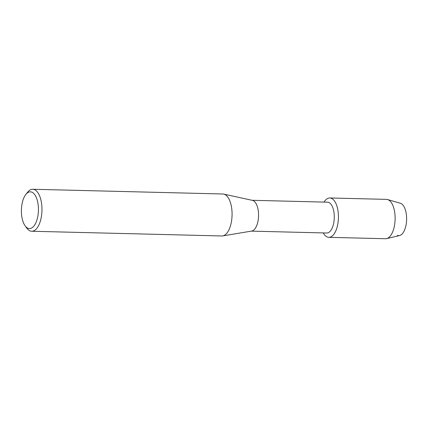 <?xml version="1.0" encoding="UTF-8"?>
<svg xmlns="http://www.w3.org/2000/svg" width="428" height="428" viewBox="0 0 428 428"><rect width="100%" height="100%" fill="white"/><g stroke="black" fill="none" stroke-linecap="round" stroke-linejoin="round"><path stroke-width="0.64" d="M252.108 200.299L327.511 202.177A15.419 7.142 91.4 0 1 328.725 202.428A15.419 7.142 91.4 0 1 334.215 219.083A15.419 7.142 91.4 0 1 326.746 233.009L251.343 231.131M327.276 237A19.688 9.122 91.4 0 1 323.263 232.923A19.688 9.122 91.4 0 0 327.276 237A19.688 9.122 91.4 0 0 338.211 221.217A19.688 9.122 91.4 0 0 331.347 198.292A19.688 9.122 91.4 0 1 338.355 219.553A19.688 9.122 91.4 0 1 328.822 237.326A19.688 9.122 91.4 0 1 327.276 237M324.028 202.086A19.688 9.122 91.4 0 1 331.347 198.292A19.688 9.122 91.4 0 0 329.801 197.966A19.688 9.122 91.4 0 0 324.028 202.086M25.851 194.43L27.595 192.236A20.999 9.726 91.4 0 1 32.758 189.267L222.865 193.991A20.999 9.726 91.4 0 1 223.726 194.098L252.424 200.368A15.419 7.142 91.4 0 1 253.001 200.545A15.419 7.142 91.4 0 1 258.528 216.52A15.419 7.142 91.4 0 1 251.664 231.077L222.683 235.914A20.999 9.726 91.4 0 1 221.816 235.978L131.401 233.715A20.999 9.726 -88.6 0 1 131.032 233.72L31.715 231.248A20.999 9.726 91.4 0 1 30.067 230.901A20.999 9.726 91.4 0 1 26.707 228.028L25.07 225.749A18.372 8.512 91.4 0 1 25.851 194.43A18.372 8.512 91.4 0 1 31.811 192.135A18.372 8.512 91.4 0 1 38.22 213.535A18.372 8.512 91.4 0 1 28.013 228.263A18.372 8.512 91.4 0 1 25.07 225.749M223.726 194.098A20.999 9.726 91.4 0 1 224.513 194.339A20.999 9.726 91.4 0 1 232.035 216.087A20.999 9.726 91.4 0 1 222.683 235.914M32.758 189.267A20.999 9.726 91.4 0 1 34.406 189.615A20.999 9.726 91.4 0 1 41.88 212.293A20.999 9.726 91.4 0 1 31.715 231.248M329.801 197.966L386.484 199.373A19.688 9.122 91.4 0 1 387.581 199.544L400.389 203.252A16.275 7.538 91.4 0 1 400.758 203.38A16.275 7.538 91.4 0 1 406.434 222.335A16.275 7.538 91.4 0 1 397.393 235.379M400.758 203.38A16.275 7.538 91.4 0 1 406.6 219.976A16.275 7.538 91.4 0 1 399.586 235.555L386.612 238.621A19.688 9.122 91.4 0 1 385.505 238.733L328.822 237.326M387.581 199.544A19.688 9.122 91.4 0 1 388.03 199.699A19.688 9.122 91.4 0 1 395.098 219.773A19.688 9.122 91.4 0 1 386.612 238.621M139.903 233.875L139.266 233.859"/></g></svg>
